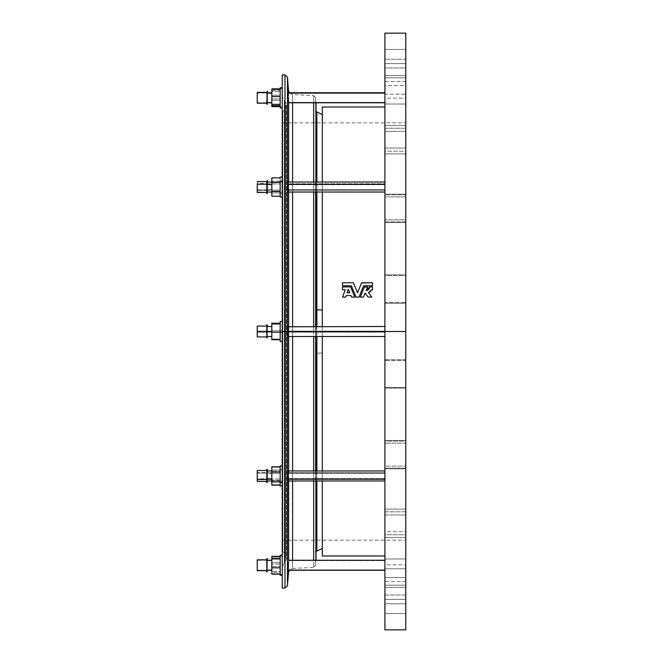 <?xml version="1.0" encoding="UTF-8"?>
<svg xmlns="http://www.w3.org/2000/svg" width="663" height="663" viewBox="0 0 663 663"><rect width="100%" height="100%" fill="white"/><g stroke="black" fill="none" stroke-linecap="round" stroke-linejoin="round"><path stroke-width="0.5" stroke-dasharray="3.31 2.49" d="M282.264 331.5L282.264 540.138L282.264 331.5L405.773 331.5L282.264 331.5L282.264 96.674L282.264 331.5L282.264 96.674L282.264 331.5L284.344 331.5L284.344 100.287L284.344 331.5L284.344 100.287L284.344 331.5L282.264 331.5L282.264 113.547L282.264 331.5L282.264 113.547L282.264 331.5L286.515 331.5L284.427 331.5L284.427 562.672L284.344 331.5L284.427 562.672L284.427 331.5L284.427 562.672L284.427 331.5L286.515 331.5L285.96 331.5L285.96 556.97L285.96 331.5L285.96 556.97L285.96 331.5L282.819 331.5L282.819 111.467L282.819 331.5L282.819 111.467L282.819 331.5L282.819 111.467L282.819 331.5L282.264 331.5L282.264 74.878L282.264 566.326L282.264 96.674L282.264 331.5L284.974 331.5L284.974 74.878L284.974 331.5L282.264 331.5L282.264 549.453L282.264 113.547L282.264 540.138L282.264 122.862L282.264 331.5L282.819 331.5L282.819 551.533L282.819 331.5L282.819 551.533L282.819 331.5L282.264 331.5L282.264 566.326L282.264 331.5L282.264 566.326L282.264 331.5L284.344 331.5L284.344 562.713L284.427 100.328L284.427 331.5L284.427 100.328L284.427 331.5L286.515 331.5L285.96 331.5L285.96 106.03L285.96 556.97L285.96 331.5L282.819 331.5L285.96 331.5L285.96 106.03L285.96 331.5L285.96 106.03L285.96 331.5L286.515 331.5L284.344 331.5L284.344 100.287L284.344 331.5L282.264 331.5L405.773 331.5L405.773 540.138L405.773 331.5L384.913 331.5L384.913 33.15L384.913 94.221L405.773 94.221L405.773 104.025L405.773 98.174L384.913 98.174L384.913 104.025L384.913 81.499L405.773 81.499L405.773 104.025L405.773 85.452L384.913 85.452L384.913 104.025L384.913 76.344L384.913 331.5L322.317 331.5L384.913 331.5L384.913 107.008L384.913 331.5L322.317 331.5L322.317 107.008L322.317 336.506L322.317 331.5L384.913 331.5L384.913 555.992L384.913 107.008L384.913 331.5L405.773 331.5L405.773 629.85L405.773 577.548L384.913 577.548L384.913 558.975L384.913 568.779L405.773 568.779L405.773 558.975L405.773 579.603L405.773 122.862L405.773 331.5L282.264 331.5L282.264 122.862L282.264 588.122L282.264 331.5M384.913 67.999L384.913 77.803L384.913 59.231L405.773 59.231L405.773 77.803L405.773 67.999L384.913 67.999L384.913 50.123L384.913 77.107L384.913 67.999L405.773 67.999L405.773 77.107L405.773 49.427L405.773 63.615L384.913 63.615L384.913 77.803L384.913 63.615L405.773 63.615L405.773 77.803L405.773 53.579L405.773 63.615L384.913 63.615L384.913 49.427L384.913 63.615L405.773 63.615L405.773 49.427L405.773 59.231L384.913 59.231L384.913 49.427L384.913 67.999M384.913 151.189L384.913 128.232L405.773 128.232L405.773 153.899L405.773 151.189L384.913 151.189L384.913 131.373L384.913 153.899L384.913 148.056L405.773 148.056L405.773 153.899L405.773 131.373L384.913 131.373L384.913 153.725L384.913 125.705L384.913 153.725L384.913 151.189L405.773 151.189L405.773 153.725L405.773 125.522L405.773 148.056L384.913 148.056L384.913 125.522L384.913 131.373L405.773 131.373L405.773 125.522L405.773 128.232L384.913 128.232L384.913 125.522L384.913 151.189M384.913 221.856L384.913 194.872L405.773 194.872L405.773 222.553L405.773 221.856L384.913 221.856L384.913 194.872L384.913 221.856L405.773 221.856L405.773 194.176L405.773 222.553L405.773 196.886L384.913 196.886L384.913 222.553L384.913 219.843L405.773 219.843L405.773 194.35L405.773 222.378L405.773 219.843L384.913 219.843L384.913 194.176L384.913 196.886L405.773 196.886L405.773 194.176L405.773 194.872L384.913 194.872L384.913 194.176L384.913 221.856M384.913 303.256L384.913 274.88L405.773 274.88L405.773 303.256L384.913 303.256L384.913 302.56L405.773 302.56L405.773 303.256L405.773 275.576L384.913 275.576L384.913 303.256L384.913 299.104L384.913 303.256L405.773 303.256L405.773 274.88L405.773 303.256L405.773 274.88L405.773 302.56L405.773 275.576L405.773 302.56L384.913 302.56L384.913 274.88L384.913 299.104L384.913 274.88L384.913 275.576L405.773 275.576L405.773 274.88L384.913 274.88L384.913 303.256L405.773 303.256M384.913 387.424L384.913 359.744L384.913 360.44L405.773 360.44L405.773 359.744L405.773 387.424L384.913 387.424L384.913 360.44L384.913 387.424L405.773 387.424L405.773 360.44L405.773 388.12L405.773 359.744L384.913 359.744L384.913 388.12L405.773 388.12L405.773 383.96L405.773 388.12L384.913 388.12L384.913 359.744L384.913 388.12L384.913 359.744L405.773 359.744L405.773 388.12L405.773 360.44L384.913 360.44L384.913 387.424M384.913 466.114L384.913 440.447L384.913 443.157L405.773 443.157L405.773 440.447L405.773 466.114L384.913 466.114L384.913 440.622L384.913 466.114L405.773 466.114L405.773 440.622L405.773 468.824L405.773 440.447L405.773 441.144L384.913 441.144L384.913 468.128L405.773 468.128L405.773 441.144L405.773 468.128L384.913 468.128L384.913 441.144L384.913 468.824L384.913 441.144L405.773 441.144L405.773 468.824L405.773 443.157L384.913 443.157L384.913 466.114M384.913 531.627L384.913 509.101L384.913 514.944L405.773 514.944L405.773 509.101L405.773 531.627L384.913 531.627L384.913 537.295L384.913 534.768L405.773 534.768L405.773 509.101L405.773 511.811L384.913 511.811L384.913 537.295L384.913 509.275L384.913 531.627L405.773 531.627L405.773 509.275L405.773 537.478L405.773 534.768L384.913 534.768L384.913 511.811L405.773 511.811L405.773 537.478L405.773 514.944L384.913 514.944L384.913 531.627M384.913 599.385L384.913 585.197L384.913 599.385L405.773 599.385L384.913 599.385L384.913 585.197L384.913 603.769L405.773 603.769L405.773 585.197L405.773 599.385L405.773 585.197L405.773 595.001L384.913 595.001L384.913 613.573L384.913 599.385L405.773 599.385L405.773 585.197L405.773 613.573L405.773 599.385L384.913 599.385L384.913 613.573L384.913 585.893L384.913 595.001L405.773 595.001L405.773 585.893L405.773 613.573L405.773 603.769L384.913 603.769L384.913 613.573L384.913 599.385M384.913 564.826L384.913 581.501L405.773 581.501L405.773 558.975L405.773 564.826L384.913 564.826L384.913 587.178L384.913 559.149L384.913 564.826L405.773 564.826L405.773 559.149L405.773 587.352L405.773 581.501L384.913 581.501L384.913 587.352L384.913 564.826M288.14 336.431L288.654 331.5L288.654 560.426L384.913 560.376L384.913 570.255L384.913 560.376L288.654 560.376L288.654 572.268L288.654 560.235L287.783 569.873L384.913 570.255L384.913 560.616L288.654 560.616L384.913 560.616L384.913 569.873L384.913 560.235L384.913 570.114L384.913 560.235L384.913 569.873L287.783 569.873L288.604 560.301M282.264 469.462L280.176 469.462L280.176 465.948L280.176 485.979L280.176 481.205L282.264 481.205L282.264 470.722L280.176 470.722L282.264 470.722L282.264 466.222L282.264 485.706L282.264 465.948L282.264 485.979L282.264 465.981L282.264 481.205L280.176 481.205L280.176 465.948L280.176 485.971L280.176 465.956L280.176 469.462L282.264 469.462M267.239 469.288L267.239 482.639L267.239 469.288L267.239 482.639L266.824 469.288L266.824 472.446L257.227 472.446L257.227 481.388L257.227 478.802L266.824 478.802L266.824 481.388L266.824 473.125L257.227 473.125L266.824 473.125L266.824 470.606L266.824 481.321L266.824 469.288L266.824 482.639L266.824 470.539L266.824 478.802L257.227 478.802L257.227 470.539L257.227 481.379L257.227 470.539M267.239 469.305L267.239 480.973L267.239 478.578L271.83 478.578L271.83 473.341L267.239 473.341L267.239 480.973L267.239 472.711L271.83 472.711L267.239 472.711L267.239 480.907L267.239 470.954L267.239 473.341L271.83 473.341L271.83 480.973L271.83 470.954L271.83 478.578L267.239 478.578L267.239 471.02L267.239 482.589M282.264 555.992L280.176 555.992L280.176 575.26L280.176 574.498L282.264 574.498L282.264 555.229L280.176 555.229L280.176 555.992L282.264 555.992M266.824 560.235L257.227 560.235L257.227 570.669L266.824 570.669L266.824 559.821L257.227 559.97L266.824 560.235L266.824 565.249L266.824 559.887L266.824 570.603L266.824 559.821L266.824 570.669L266.824 559.075L267.239 571.92L267.239 558.569L266.824 570.255L266.824 560.235M271.83 560.616L267.239 560.616L267.239 570.255L271.83 569.873L271.83 560.235L267.239 560.235L267.239 570.255L267.239 560.376L271.83 560.376L271.83 570.255L271.83 560.235L271.83 569.873L267.239 569.873L267.239 560.235L271.83 560.616L271.83 570.255L271.83 560.616M282.264 107.008L280.176 107.008L280.176 87.74L280.176 107.771L280.176 88.022L282.264 88.022L282.264 107.771L280.176 107.489L282.264 107.489L282.264 87.74L282.264 107.008L282.264 87.74L280.176 87.74L280.176 107.008L282.264 107.008L282.264 107.771L282.264 88.502L282.264 107.008M266.824 103.925L266.824 97.759L266.824 102.765L257.227 102.765L257.227 92.331L257.227 103.179L257.227 92.48L266.824 92.48L266.824 103.179L257.227 103.03L266.824 103.03L267.239 91.262L267.239 104.431L266.824 91.08L266.824 104.431L267.239 103.925M266.824 92.745L257.227 92.331L257.227 103.179L257.227 92.339L257.227 102.765L266.824 103.179L266.824 92.745M271.83 102.384L267.239 102.384L267.239 92.745L267.239 102.765L267.239 92.886L271.83 92.886L271.83 102.765L267.239 102.765L271.83 102.384L271.83 92.745L271.83 102.384L271.83 92.745L267.239 92.745L267.239 102.624L271.83 102.624L271.83 92.745L271.83 102.384M282.264 332.279L280.176 332.279L280.176 341.511L280.176 330.721L282.264 330.721L282.264 341.511L282.264 321.489L282.264 330.721L280.176 330.721L280.176 321.489L280.176 332.279L282.264 332.279L282.264 321.514L282.264 341.486L282.264 321.489L282.264 332.279M266.824 331.923L257.227 331.923L257.227 336.928L257.227 331.077L266.824 331.077L266.824 336.928L266.824 326.072L266.824 331.077L257.227 331.077L257.227 326.072L257.227 331.077L266.824 331.077L266.824 336.928L266.824 326.072L266.824 331.077L257.227 331.077L257.227 336.912L257.227 326.072L257.227 331.923L266.824 331.923M267.239 332.014L266.824 338.18L266.824 324.82L267.239 336.506L267.239 331.11L271.83 331.11L271.83 336.506L271.83 331.89L267.239 331.89L267.239 336.506L267.239 326.494L267.239 338.155L267.239 332.014M271.83 331.11L267.239 331.11L271.83 331.11L271.83 336.506L271.83 326.494L271.83 336.489L271.83 331.11L267.239 331.11L267.239 324.845L267.239 338.18L267.239 326.494L267.239 331.89L271.83 331.89L271.83 326.494L271.83 336.489L271.83 331.11M282.264 192.278L280.176 192.278L280.176 177.021L280.176 197.052L280.176 180.543L282.264 180.543L282.264 197.052L282.264 193.538L280.176 193.538L282.264 193.538L282.264 177.021L282.264 196.778L282.264 177.021L282.264 180.543L280.176 180.543L280.176 177.021L280.176 192.278L282.264 192.278L282.264 197.052L282.264 177.294L282.264 192.278M266.824 189.875L257.227 189.875L257.227 181.612L257.227 192.461L257.227 183.518L266.824 183.518L266.824 192.461L266.824 190.554L257.227 190.554L266.824 190.554L266.824 182.913L266.824 193.712L267.239 182.706L267.239 193.712L266.824 180.361L266.824 193.695L266.824 180.361L266.824 192.444L266.824 181.612L266.824 183.518L257.227 183.518L257.227 181.612L257.227 192.427L257.227 181.654L257.227 189.875L266.824 189.875L266.824 192.461L266.824 181.679L266.824 189.875M271.83 189.659L267.239 189.659L267.239 182.027L267.239 192.046L267.239 183.792L271.83 183.792L271.83 192.046L271.83 190.289L267.239 190.289L267.239 192.046L267.239 189.659L271.83 189.659L271.83 192.046L271.83 182.027L271.83 189.659M313.665 95.638L315.646 97.718L315.646 336.506L315.646 97.718L315.646 331.5L313.665 331.5L313.665 95.638L313.665 331.5L315.646 331.5L315.646 565.282L315.646 560.235L315.646 565.282L313.665 567.362L313.665 331.5L292.598 331.5L313.665 331.5L313.665 326.494L313.665 331.5L292.598 331.5L292.598 94.536L292.598 102.765L292.598 94.536L313.665 95.638L313.665 331.5L315.646 331.5L315.646 565.282L315.646 331.5L313.665 331.5L313.665 567.362L313.665 331.5L292.598 331.5L292.598 568.464L292.598 331.5L288.654 331.5L292.598 331.5L292.598 94.536L292.598 331.5L288.654 331.5L288.654 326.494L288.654 331.301L288.223 326.494L287.469 331.5L287.469 77.165L287.469 331.5L284.974 331.5L284.974 588.122M315.646 192.046L315.646 182.027L315.646 192.046M313.665 182.027L313.665 192.046L313.665 182.027M292.598 182.027L292.598 192.046L292.598 182.027M289.383 570.255L292.598 568.464L292.598 326.494L292.598 331.5L288.654 331.699L288.654 182.027L288.654 189.817L287.866 182.25L288.496 192.03L287.783 183.792L384.913 183.792L384.913 192.046L384.913 190.289L288.654 190.289L384.913 190.289L384.913 182.043L384.913 189.659L288.654 189.659L288.496 185.864L288.654 189.659L384.913 189.659L384.913 191.905L384.913 182.027L384.913 192.03L384.913 182.027L384.913 183.792L287.783 183.792L287.924 182.06L288.654 189.817L288.654 331.301L288.223 326.494M287.924 480.94L288.654 473.183L288.654 480.973L288.654 473.183L384.913 473.341L384.913 470.954L384.913 480.957L384.913 470.954L384.913 480.832L384.913 471.095L384.913 478.578L287.783 478.578L384.913 478.578L384.913 480.973L384.913 473.341L288.654 473.341L288.015 480.907L288.347 471.202M292.598 470.954L292.598 480.973L292.598 470.954M284.974 74.878L284.974 331.5L287.469 331.5L287.469 77.165M384.913 102.765L384.913 93.127L384.913 102.765L288.637 102.765L384.913 102.624L384.913 92.745L384.913 102.624L384.913 92.886L287.783 92.886L384.913 92.886L384.913 102.765L288.654 102.624L287.783 92.886L288.654 102.45L288.654 90.732L288.654 102.45L287.783 92.886L288.654 102.574L288.654 189.659M288.654 90.732L288.654 92.745M288.637 101.92L288.496 99.665L288.637 101.92M288.43 98.729L288.347 97.751L288.43 98.729M288.264 96.781L288.347 97.751L288.264 96.781M288.098 94.983L288.181 95.845L288.098 94.983M287.941 93.599L288.015 94.221L287.941 93.599M288.43 184.944L288.496 185.864L288.43 184.944M288.098 182.342L288.181 182.773L288.098 182.342M384.913 182.027L288.015 182.093M288.654 102.765L288.455 192.038M288.645 190.82L288.579 191.764M288.562 328.458L288.637 330.166M288.654 331.11L384.913 331.11L384.913 336.506L384.913 326.494L384.913 336.506L384.913 331.89L288.654 331.89L288.198 336.506L287.783 331.11L384.913 331.11L288.654 331.11L288.281 326.552M315.646 308.966L315.646 354.034M316.044 102.765L315.646 560.724L315.646 308.726M316.864 326.494L316.864 336.506L316.864 326.494M316.864 470.954L316.864 480.973L316.864 470.954M315.646 353.288L315.646 112.196L315.646 353.288A5.006 0.497 0 0 1 316.864 353.213L322.317 352.956L322.317 548.492L322.317 114.508L322.317 352.956L316.864 353.213L316.864 551.036L316.864 353.213A5.006 0.497 180 0 0 315.646 353.288L316.044 551.525M384.913 472.711L288.654 472.711L384.913 472.711L384.913 480.973L384.913 472.711M287.883 569.865L288.654 560.55L287.792 570.246L384.913 570.255M384.913 102.384L288.654 102.384L384.913 102.384M288.654 102.624L288.496 102.027M288.364 336.216L288.654 331.89L384.913 331.89L384.913 326.494L384.913 331.11L287.783 331.11L288.057 326.809M288.015 480.907L288.496 470.97M288.347 184.09L288.181 182.773M316.864 309.787L316.864 111.964M316.864 182.027L316.864 192.046L316.864 182.027M405.773 33.15L405.773 331.5L405.773 33.15M322.317 182.027L322.317 192.046L322.317 182.027M322.317 326.494L322.317 555.992L322.317 326.494M372.531 289.772L371.678 289.772L372.531 289.772L372.531 286.905L372.531 289.772M371.819 297.099L368.404 292.565L371.819 297.099L368.106 297.099L365.081 293.096L363.448 297.099L360.241 297.099L364.393 286.905L367.6 286.905L366.084 290.626L368.645 289.474L369.672 286.905L372.531 286.905M342.489 282.794L353.437 282.794L357.514 292.814L361.592 282.794L372.531 282.794L372.531 285.761L363.622 285.761L359.006 297.099L356.014 297.099L351.398 285.761L342.489 285.761L342.489 282.794L342.489 285.761L351.398 285.761L356.014 297.099M351.572 297.099L350.934 295.532L346.277 295.532L345.672 297.099L342.489 297.099L345.307 289.772L342.489 289.772L342.489 286.905L350.628 286.905L354.78 297.099L351.448 296.784M282.264 575.26L280.176 575.26L280.176 555.511L282.264 555.511L282.264 575.26L282.264 555.229L282.264 574.498L280.176 574.498L280.176 555.229L282.264 555.229M267.239 558.752L267.239 571.912M267.239 558.569L266.824 571.92L266.824 558.752M257.227 559.97L257.227 570.661L257.227 559.97L266.824 559.97L266.824 570.669L257.227 570.255L257.227 559.821M267.239 570.114L267.239 560.301L267.239 570.114M280.176 567.835L280.176 556.348L280.176 567.835L280.176 556.348L280.176 562.655L271.83 562.655L280.176 562.655L280.176 571.556L271.83 571.556L280.176 571.556L280.176 574.141L280.176 567.835M271.83 556.348L271.83 574.141L271.83 556.348M280.176 575.252L280.176 555.511M282.264 555.511L282.264 574.978L282.264 555.511M322.317 470.954L322.317 480.973L322.317 470.954M384.913 629.85L384.913 331.5L384.913 629.85M384.913 81.499L384.913 103.851L384.913 75.648L384.913 85.452L405.773 85.452L405.773 75.648L405.773 94.221L384.913 94.221L384.913 75.648L384.913 98.174L405.773 98.174L405.773 103.851L405.773 75.648L405.773 81.499L384.913 81.499M384.913 568.779L384.913 587.352L384.913 577.548L405.773 577.548L405.773 587.352L405.773 568.779L384.913 568.779M384.913 184.422L384.913 192.046L384.913 184.422M354.78 297.099L350.628 286.905M342.489 286.905L342.489 289.772L345.307 289.772L342.489 297.099M347.014 292.814L349.832 292.814M363.622 285.761L372.531 285.761L372.531 282.794M361.592 282.794L357.514 292.814M357.44 292.632L355.467 287.792M355.053 286.772L353.437 282.794M369.672 286.905L366.084 290.626M364.393 286.905L360.241 297.099M363.448 297.099L363.78 296.286M364.758 293.891L365.081 293.096L365.686 293.891M288.654 472.711L288.579 334.359M287.783 92.886L287.924 93.408M315.646 309.712L316.044 111.475M316.044 560.235L315.646 354.274M315.646 480.973L315.646 470.954L315.646 480.973M287.469 585.835L287.469 331.5L288.198 336.506L384.913 336.506M288.562 471.144L288.637 472.031M288.223 479.954L287.991 480.957M288.654 570.255L288.306 479.316M287.783 570.114L288.654 560.55L288.654 572.268M288.521 560.807L287.783 569.873M288.654 560.426L384.913 560.235M288.38 471.086L287.883 480.832M287.469 331.5L287.469 585.835L287.469 331.5M284.974 331.5L284.974 588.122L284.974 331.5M313.665 480.973L313.665 470.954L313.665 480.973M282.819 331.5L282.819 551.533L282.819 331.5M284.427 331.5L284.427 100.328L284.427 331.5M284.344 331.5L284.344 562.713L284.344 331.5M271.83 190.289L271.83 182.027L271.83 183.792L267.239 183.792L267.239 182.027L267.239 190.289L271.83 190.289L271.83 192.03L271.83 182.043L271.83 190.289M267.239 180.369L266.824 193.712M267.239 193.53L267.239 180.411M280.176 181.098L271.83 181.098L271.83 190.099L280.176 190.099L280.176 178.032L280.176 196.041L280.176 190.099L271.83 190.099L271.83 196.041L280.176 196.041L271.83 196.041L271.83 192.974L280.176 192.974L271.83 192.974L271.83 183.974L280.176 183.974L271.83 183.974L271.83 178.032L280.176 178.032L271.83 178.032L271.83 181.098L280.176 181.098L280.176 197.019L280.176 181.098M271.83 181.098L271.83 196.041L271.83 181.098M280.176 177.883L280.176 196.19L280.176 177.883L280.176 182.673L271.83 182.673L280.176 182.673L280.176 191.831L271.83 191.831L280.176 191.831L280.176 196.19L280.176 177.883M271.83 177.883L271.83 196.19L271.83 177.883M266.824 481.388L257.227 481.388L257.227 472.446L266.824 472.446L266.824 481.388L266.824 469.288M280.176 480.75L271.83 480.75L271.83 485.117L271.83 480.75L280.176 480.75L280.176 466.81L280.176 485.117L280.176 480.327L271.83 480.327L280.176 480.327L280.176 471.169L271.83 471.169L280.176 471.169L280.176 466.81L280.176 471.6L271.83 471.6L280.176 471.6L280.176 480.75M271.83 484.968L271.83 466.959L271.83 470.026L280.176 470.026L280.176 466.959L280.176 484.968L280.176 470.026L271.83 470.026L271.83 479.026L280.176 479.026L271.83 479.026L271.83 484.968L271.83 466.959L271.83 484.968M271.83 466.81L271.83 480.75L271.83 466.81M271.83 473.341L271.83 480.907L271.83 473.341M266.824 337.931L266.824 330.986L266.824 337.931M280.176 323.95L280.176 339.763L280.176 323.237L280.176 330.787L271.83 330.787L280.176 330.787L280.176 339.05L271.83 339.05L280.176 339.05L280.176 339.763L280.176 323.95L280.176 339.763L280.176 330.787L271.83 330.787L271.83 339.763L280.176 339.763L271.83 339.763L271.83 332.213L280.176 332.213L271.83 332.213L271.83 323.95L280.176 323.95L271.83 323.95L271.83 323.237L271.83 339.763L271.83 323.237L271.83 339.05L280.176 339.05L271.83 339.05L271.83 339.763L271.83 330.787L280.176 330.787L280.176 323.237L280.176 323.95L280.176 323.237L271.83 323.237L280.176 323.237L280.176 339.763L280.176 323.95M282.264 341.511L280.176 341.511L280.176 330.721L282.264 330.721L280.176 330.721L280.176 321.489L282.264 321.489M280.176 341.486L280.176 330.721L280.176 341.486M267.239 324.82L267.239 330.986L266.824 324.82M257.227 331.077L257.227 336.912L257.227 331.077M271.83 323.237L271.83 330.787L271.83 323.237M280.176 321.514L280.176 341.445M267.239 92.886L267.239 102.699L267.239 92.886M271.83 88.859L271.83 95.165L280.176 95.165L280.176 88.859L280.176 106.652L280.176 95.165L271.83 95.165L271.83 104.066L280.176 104.066L271.83 104.066L271.83 106.652L271.83 88.859M271.83 106.213L271.83 100.345L280.176 100.345L271.83 100.345L271.83 91.444L280.176 91.444L271.83 91.444L271.83 89.298L271.83 90.499L280.176 90.499L280.176 89.298L280.176 106.213L280.176 90.499L271.83 90.499L271.83 98.961L280.176 98.961L271.83 98.961L271.83 106.213L271.83 89.298L271.83 106.213M271.83 102.624L271.83 92.812L271.83 102.624M280.176 88.022L280.176 107.762L280.176 88.022M280.176 95.165L280.176 106.652L280.176 95.165M267.239 93.127L267.239 102.765L267.239 93.127M282.264 107.771L280.176 107.771L280.176 107.008M280.176 90.499L280.176 106.213L280.176 90.499M266.824 571.92L266.824 558.569M267.239 559.075L267.239 571.796L267.239 559.075M267.239 569.873L267.239 560.235L267.239 569.873M257.227 570.255L257.227 560.235L257.227 570.255M280.176 573.702L271.83 573.702L271.83 572.5L280.176 572.5L280.176 556.787L280.176 572.5L271.83 572.5L271.83 564.039L280.176 564.039L271.83 564.039L271.83 556.787L280.176 556.787L271.83 556.787L271.83 557.989L280.176 557.989L271.83 557.989L271.83 566.451L280.176 566.451L271.83 566.451L271.83 573.702L280.176 573.702L280.176 556.787L280.176 573.702M271.83 573.702L271.83 556.787L271.83 573.702M266.824 482.639L266.824 469.305M267.239 479.208L267.239 470.97L267.239 479.208M257.227 470.556L257.227 481.346M271.83 472.711L271.83 480.957L271.83 472.711M282.264 485.979L280.176 485.979L280.176 466.959L280.176 485.946M405.773 599.385L405.773 613.573L405.773 599.385M282.264 540.138L405.773 540.138M384.913 77.803L405.773 77.803L384.913 77.803M384.913 104.025L405.773 104.025L384.913 104.025M384.913 153.899L405.773 153.899L384.913 153.899M384.913 222.553L405.773 222.553L384.913 222.553M384.913 359.744L405.773 359.744M384.913 440.447L405.773 440.447L384.913 440.447M384.913 509.101L405.773 509.101L384.913 509.101M384.913 558.975L405.773 558.975L384.913 558.975M384.913 585.197L405.773 585.197L384.913 585.197M266.824 570.669L257.227 570.669M271.83 570.255L267.239 570.255M266.824 103.179L257.227 103.179M266.824 336.928L257.227 336.928M271.83 336.506L267.239 336.506M271.83 480.973L267.239 480.973M271.83 192.046L267.239 192.046M282.264 566.326L286.515 559.058L286.515 103.942L282.264 96.674M282.264 113.547L286.515 103.942L286.515 559.058L282.264 549.453M316.044 192.046L316.044 182.027M384.913 480.973L287.957 480.973M384.913 192.046L288.471 192.046M384.913 470.954L288.471 470.954M384.913 326.494L288.214 326.494M384.913 92.745L287.8 92.745M316.044 326.494L316.044 336.506M316.044 470.954L316.044 480.973M292.598 94.536L289.383 92.745M292.598 568.464L313.665 567.362M282.264 177.021L280.176 177.021M271.83 326.494L267.239 326.494M266.824 326.072L257.227 326.072M271.83 92.745L267.239 92.745M266.824 92.331L257.227 92.331M384.913 49.427L405.773 49.427L384.913 49.427M384.913 75.648L405.773 75.648L384.913 75.648M384.913 125.522L405.773 125.522L384.913 125.522M384.913 194.176L405.773 194.176L384.913 194.176M384.913 274.88L405.773 274.88M384.913 468.824L405.773 468.824L384.913 468.824M384.913 537.478L405.773 537.478L384.913 537.478M384.913 587.352L405.773 587.352L384.913 587.352M384.913 613.573L405.773 613.573L384.913 613.573M384.913 388.12L405.773 388.12M282.264 122.862L405.773 122.862"/><path stroke-width="0.99" d="M287.825 570.205L384.913 570.114L287.783 570.114L287.883 567.851L287.924 569.592M288.015 566.02L288.181 564.064L288.015 566.02M288.347 562.299L288.181 564.064L288.347 562.299M288.654 560.376L288.654 480.973L288.654 560.376M280.176 485.946L280.176 465.981L282.264 465.948L280.176 465.948L280.176 482.457L282.264 482.457L280.176 482.457L280.176 485.979L282.264 485.979M257.227 470.539L266.824 470.539L257.227 470.539L257.227 479.482L266.824 479.482L257.227 479.482L257.227 481.388L257.227 470.556M267.239 482.589L266.824 469.288L266.824 482.639L266.824 469.329M266.824 482.639L267.239 479.216L271.83 479.208L267.239 479.208L267.239 469.305M280.176 107.008L280.176 87.74L282.264 87.74L280.176 87.74L280.176 88.502L282.264 88.502L280.176 88.502L280.176 107.572M257.227 102.765L257.227 92.331L266.824 92.745L257.227 92.745L257.227 103.08M267.239 103.925L267.239 91.08L267.239 104.431L267.239 91.08L266.824 103.925M267.239 93.127L271.83 93.127L267.239 93.127M282.264 321.489L280.176 321.489L280.176 332.279L282.264 332.279L280.176 332.279L280.176 341.511L282.264 341.511M257.227 331.923L266.824 331.923L257.227 331.923L257.227 336.928L257.227 326.088L257.227 331.923M266.824 338.18L266.824 324.82L266.824 338.18L267.239 324.845M267.239 331.89L271.83 331.89L267.239 331.89M280.176 181.795L282.264 181.795L280.176 181.795L280.176 197.052L280.176 181.795M257.227 184.198L266.824 184.198L257.227 184.198L257.227 192.461L257.227 184.198M267.239 193.53L267.239 180.361L266.824 193.712L266.824 181.637L257.227 181.654M267.239 184.422L271.83 184.422L267.239 184.422M315.646 326.494L315.646 192.046L315.646 326.494M315.646 102.21L315.646 102.765M313.665 102.765L313.665 182.027L313.665 102.765M313.665 192.046L313.665 326.494L313.665 192.046M292.598 102.765L292.598 182.027L292.598 102.765M292.598 192.046L292.598 326.494L292.598 192.046M288.654 470.954L288.654 336.506L288.654 470.954M292.598 336.506L292.598 470.954L292.598 336.506M292.598 480.973L292.598 560.235L292.598 480.973M282.264 588.122L282.264 331.5L282.264 588.122L284.974 588.122L284.974 331.5L282.264 331.5L282.264 74.878L282.264 331.5L284.974 331.5L284.974 74.878L284.974 331.5L287.469 331.5L287.469 77.165L287.469 331.5L288.198 326.494L287.783 331.89L384.913 331.89L287.783 331.89L288.057 336.191L288.579 334.359M288.057 336.191L287.783 331.5L284.974 331.5L284.974 74.878L287.469 77.165L287.469 585.835L288.654 570.255M288.098 97.958L288.181 98.961M287.833 94.361L287.883 95.149M287.883 93.135L288.579 102.55L287.825 92.795M288.654 92.745L287.469 77.165M288.654 182.027L288.654 102.765L288.654 182.027M288.654 189.659L288.645 190.82M288.181 182.773L288.347 184.09M287.941 182.035L384.913 182.027M287.833 182.491L287.783 184.422L287.833 182.491M287.792 185.267L287.783 184.422L384.913 184.422L287.783 184.422L287.924 188.068L287.792 185.267M287.991 188.963L287.924 188.068L287.991 188.963M288.14 190.53L288.057 189.8L288.14 190.53M288.306 191.607L288.223 191.143L288.306 191.607M288.654 326.494L288.654 192.046L288.654 326.494M288.637 330.166L288.654 331.11M288.281 326.552L288.562 328.458M315.646 309.712A5.006 0.497 180 0 0 316.864 309.787L316.864 326.494L316.864 309.787L322.317 310.044L316.864 309.787A5.006 0.497 0 0 1 315.646 309.712M316.864 336.506L316.864 470.954L316.864 336.506M322.317 548.492L316.864 551.036L316.864 480.973L316.864 551.036L315.646 551.84M288.562 471.144L287.783 479.208L384.913 479.208L287.783 479.208L288.057 480.791M287.783 569.873L287.817 569.053M287.783 93.127L384.913 93.127L287.783 93.127M288.654 102.624L288.496 102.027M288.364 326.784L384.913 326.494M315.646 111.16L316.864 111.964L316.864 182.027L316.864 111.964L322.317 114.508M316.864 192.046L316.864 309.787L316.864 192.046M384.913 629.85L384.913 33.15L384.913 331.5L405.773 331.5L405.773 33.15L405.773 331.5L384.913 331.5L384.913 629.85L405.773 629.85L405.773 331.5L405.773 629.85M322.317 107.008L322.317 182.027L322.317 107.008L384.913 107.008M322.317 192.046L322.317 326.494L322.317 192.046M370.402 291.571L368.404 292.565L370.393 291.579L371.678 289.772L370.402 291.571M367.426 290.319L366.084 290.626L367.6 286.905L364.393 286.905L360.241 297.099L363.448 297.099L365.081 293.096L368.106 297.099L371.819 297.099L368.404 292.565L371.678 289.772L372.531 289.772L372.531 286.905L369.672 286.905L369.084 288.919L367.526 290.278M345.904 296.502L346.277 295.532L350.934 295.532L351.572 297.099L354.78 297.099L350.628 286.905L342.489 286.905L342.489 289.772L345.307 289.772L342.489 297.099L345.672 297.099L346.277 295.532L345.672 297.099L342.489 297.099L345.307 289.772L342.489 289.772L342.489 286.905L350.628 286.905L354.78 297.099L351.572 297.099L350.934 295.532L351.572 297.099L354.78 297.099M280.176 555.511L280.176 574.978L282.264 574.978L280.176 575.26L282.264 575.26M257.227 570.52L266.824 570.52L257.227 570.669L257.227 559.821L257.227 570.52M266.824 558.752L266.824 571.738L267.239 558.752M267.239 570.114L271.83 570.114L267.239 570.114M267.239 558.577L266.824 571.92L266.824 558.569M257.227 559.821L266.824 559.821L257.227 559.97M280.176 574.141L271.83 574.141L271.83 567.835L280.176 567.835L271.83 567.835L271.83 558.934L280.176 558.934L271.83 558.934L271.83 556.348L280.176 556.348L271.83 556.348L271.83 574.141L280.176 574.141M282.264 555.229L280.176 555.229L280.176 575.252M322.317 336.506L322.317 470.954L322.317 336.506M322.317 555.992L322.317 480.973L322.317 555.992L384.913 555.992M349.832 292.814L347.014 292.814L348.382 289.25L349.832 292.814L348.382 289.25L349.832 292.814L347.014 292.814L348.382 289.25L347.014 292.814L349.832 292.814L348.382 289.25L347.014 292.814M350.628 286.905L342.489 286.905M342.489 297.099L345.672 297.099M350.934 295.532L346.277 295.532L350.934 295.532M356.014 297.099L359.006 297.099L356.014 297.099L359.006 297.099L363.622 285.761L372.531 285.761L372.531 282.794L361.592 282.794L357.514 292.814L353.437 282.794L342.489 282.794L342.489 285.761L351.398 285.761L356.014 297.099L351.398 285.761L342.489 285.761L342.489 282.794L353.437 282.794L357.514 292.814L361.592 282.794L372.531 282.794L372.531 285.761L363.622 285.761L359.006 297.099L363.622 285.761M372.531 282.794L361.534 282.935M355.467 287.792L355.053 286.772M353.437 282.794L342.489 282.794M372.531 286.905L372.531 289.772L371.678 289.772L368.404 292.565L371.819 297.099L368.106 297.099L365.081 293.096L363.448 297.099L360.241 297.099L364.393 286.905L367.6 286.905L366.084 290.626L369.672 286.905L372.531 286.905L369.672 286.905M366.084 290.626L367.6 286.905L364.343 287.029M363.78 296.286L364.758 293.891M365.686 293.891L368.106 297.099L371.819 297.099M360.241 297.099L363.448 297.099M315.646 560.79L315.646 560.235M315.646 470.954L315.646 336.506L315.646 470.954M288.637 472.031L288.654 472.711M287.991 480.957L288.347 471.202M288.306 479.316L288.223 479.954M288.14 564.528L288.057 565.464L288.14 564.528M384.913 560.235L288.62 560.268M287.469 331.5L287.469 585.835L287.469 331.5M284.974 331.5L284.974 588.122L284.974 331.5M313.665 560.235L313.665 480.973L313.665 560.235M313.665 470.954L313.665 336.506L313.665 470.954M267.239 180.411L266.824 181.637L257.227 181.612M266.824 193.712L267.239 180.369M257.227 192.311L266.824 192.461L257.227 192.461M280.176 182.25L271.83 182.25L271.83 177.883L280.176 177.883L271.83 177.883L271.83 182.25L280.176 182.25M271.83 196.19L280.176 196.19L271.83 196.19L271.83 191.4L280.176 191.4L271.83 191.4L271.83 182.25L271.83 196.19M271.83 485.117L280.176 485.117L271.83 485.117L280.176 484.968L271.83 484.968L271.83 472.901L280.176 472.901L271.83 472.901L271.83 466.81L280.176 466.81L271.83 466.81L280.176 466.959L271.83 466.959L271.83 481.902L280.176 481.902L271.83 481.902L271.83 485.117M266.824 324.845L266.824 338.13M280.176 332.213L271.83 332.213L271.83 323.95L280.176 323.95L271.83 323.95L271.83 323.237L280.176 323.237L271.83 323.237L271.83 332.213L280.176 332.213M271.83 339.763L280.176 339.763L271.83 339.763L271.83 332.213L271.83 339.763M280.176 321.514L280.176 341.445M280.176 88.859L271.83 88.859L280.176 88.859M271.83 106.652L280.176 106.652L271.83 106.652L271.83 106.213L280.176 106.213L271.83 106.213L271.83 105.011L280.176 105.011L271.83 105.011L271.83 96.549L280.176 96.549L271.83 96.549L271.83 88.859L271.83 89.298L280.176 89.298L271.83 89.298L271.83 106.652M257.227 481.346L266.824 481.388M271.83 470.954L267.239 470.954L271.83 470.954M266.824 92.331L257.227 92.331M271.83 92.745L267.239 92.745M271.83 102.765L267.239 102.765L271.83 102.765M266.824 326.072L257.227 326.072M271.83 326.494L267.239 326.494M282.264 177.021L280.176 177.021M271.83 182.027L267.239 182.027L271.83 182.027M282.264 197.052L280.176 197.052L282.264 197.052M289.383 570.255L288.654 572.268M282.264 74.878L284.974 74.878M316.044 326.494L316.044 192.046M316.044 182.027L316.044 102.765M384.913 470.954L288.471 470.954M384.913 92.745L287.8 92.745M384.913 33.15L405.773 33.15M271.83 560.235L267.239 560.235L271.83 560.235M271.83 570.255L267.239 570.255M267.239 571.92L266.824 571.92M266.824 570.669L257.227 570.669M384.913 192.046L288.471 192.046M384.913 336.506L288.214 336.506M384.913 102.765L288.637 102.765M384.913 480.973L287.957 480.973M316.044 336.506L316.044 470.954M316.044 480.973L316.044 560.235M287.469 585.835L284.974 588.122M289.383 92.745L288.654 90.732M271.83 192.046L267.239 192.046M267.239 469.288L266.824 469.288M271.83 336.506L267.239 336.506M266.824 336.928L257.227 336.928M266.824 103.179L257.227 103.179M282.264 107.771L280.176 107.771M271.83 480.973L267.239 480.973M384.913 570.255L287.8 570.255"/></g></svg>
